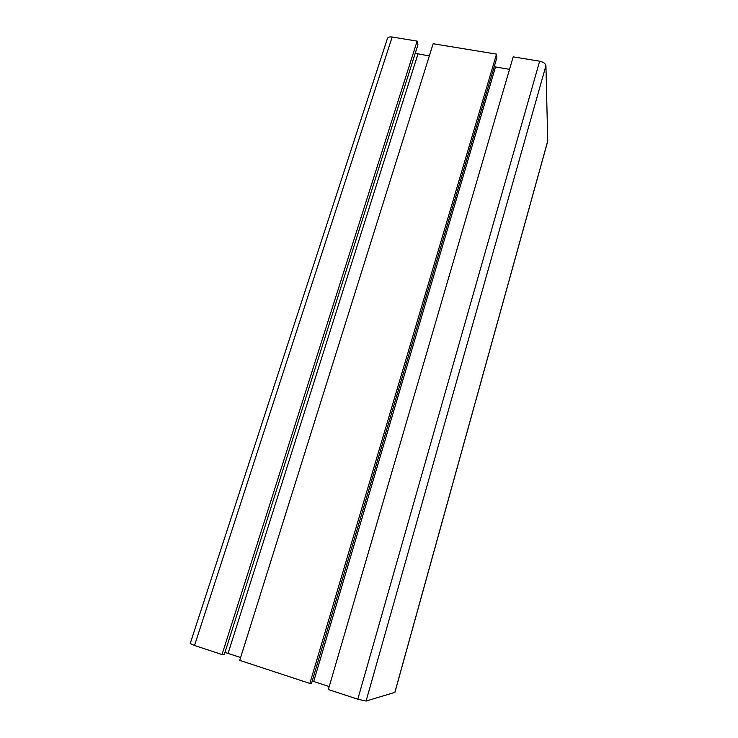 <?xml version="1.0" encoding="UTF-8"?>
<svg xmlns="http://www.w3.org/2000/svg" width="738" height="738" viewBox="0 0 738 738"><rect width="100%" height="100%" fill="white"/><g stroke="black" fill="none" stroke-linecap="round" stroke-linejoin="round"><path stroke-width="1.11" d="M539.644 61.189C543.408 62.029 545.511 63.533 545.935 65.728L547.734 141.189L394.913 692.364L366.085 701.063L357.801 699.209L328.355 689.523L513.178 56.854L539.644 61.189L357.801 699.209M222.027 654.541L224.324 654.458L417.976 44.649L417.136 41.116L222.027 654.541L194.518 645.492L190.219 643.508M417.136 41.116L392.164 37.02C389.627 36.688 388.05 37.149 387.441 38.422L387.395 38.551M429.331 55.959L415.217 53.33M240.616 657.503L224.97 652.429M433.16 43.745L239.721 660.362L309.859 683.434L496.517 54.123L433.16 43.745M496.517 54.123L496.895 57.647L311.602 683.148L309.859 683.434M509.524 69.344L494.211 66.734M329.213 686.58L312.229 681.017M547.79 140.773L394.83 692.438M392.164 37.02L194.518 645.492M417.939 54.049L228.07 653.379M495.502 67.001L313.687 681.478M545.935 65.728L366.085 701.063M387.441 38.422L190.21 643.536"/></g></svg>
